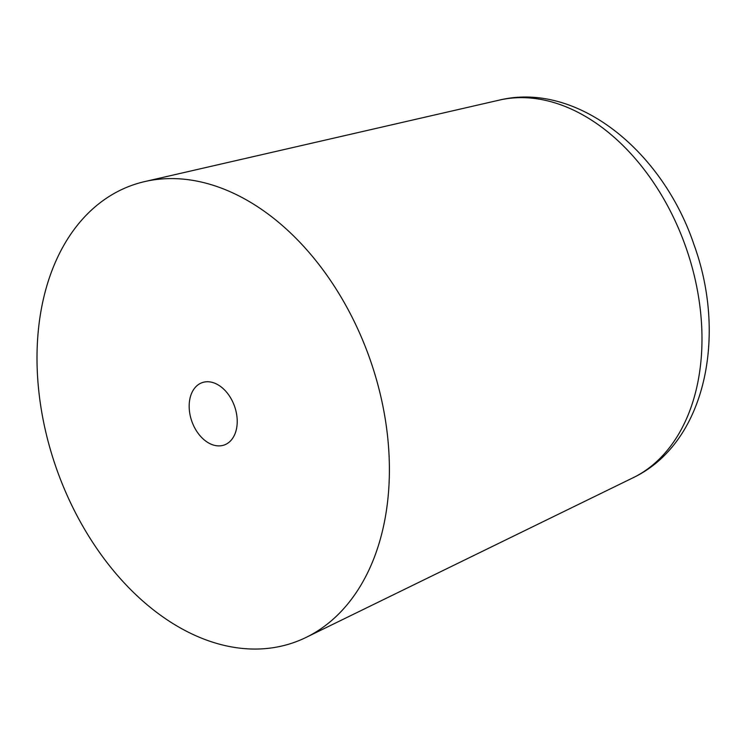 <?xml version="1.0" encoding="UTF-8"?>
<svg xmlns="http://www.w3.org/2000/svg" width="746" height="746" viewBox="0 0 746 746"><rect width="100%" height="100%" fill="white"/><g stroke="black" fill="none" stroke-linecap="round" stroke-linejoin="round"><path stroke-width="1.12" d="M349.081 311.39A242.515 166.013 70.5 0 1 306.074 637.42A242.515 166.013 70.5 0 1 128.088 586.981A242.515 166.013 70.5 0 1 77.314 516.251A242.515 166.013 70.5 0 1 90.751 210.736A242.515 166.013 70.5 0 1 144.808 181.558A242.515 166.013 70.5 0 1 298.297 240.66A242.515 166.013 70.5 0 1 349.081 311.39M231.726 399.856A33.066 22.641 70.5 0 1 230.57 440.849A33.066 22.641 70.5 0 1 224.229 444.998A33.066 22.641 70.5 0 1 193.96 426.404A33.066 22.641 70.5 0 1 195.825 386.792A33.066 22.641 70.5 0 1 202.166 382.642A33.066 22.641 70.5 0 1 231.726 399.856M144.808 181.558L499.335 100.104A200.954 137.562 70.5 0 1 626.509 149.079A200.954 137.562 70.5 0 1 668.593 207.686A200.954 137.572 70.5 0 1 674.197 218.867A200.954 137.562 70.5 0 1 634.753 476.936A200.954 137.562 70.5 0 1 632.953 477.832L632.953 477.832A200.954 137.562 70.5 0 1 632.925 477.85M306.074 637.42L635.079 476.769C705.697 441.362 727.136 335.541 693.957 244.567C662.644 151.317 577.451 81.258 499.335 100.104"/></g></svg>
